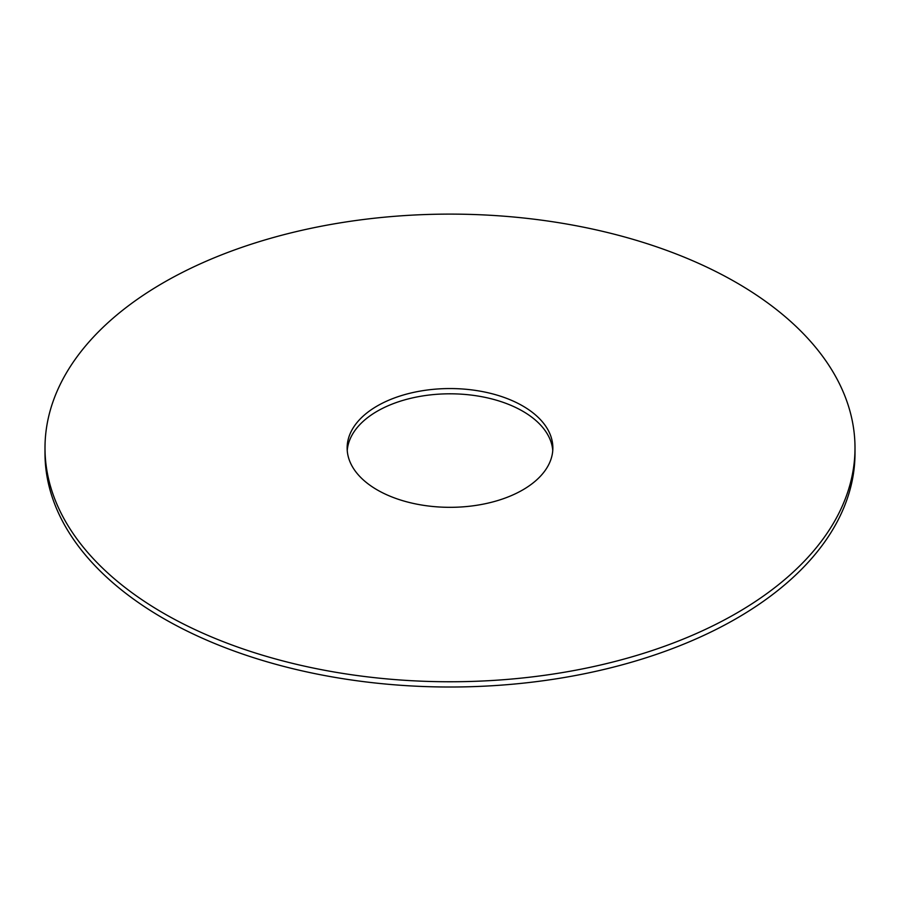 <?xml version="1.0" encoding="UTF-8"?>
<svg xmlns="http://www.w3.org/2000/svg" width="900" height="900" viewBox="0 0 900 900"><rect width="100%" height="100%" fill="white"/><g stroke="black" fill="none" stroke-linecap="round" stroke-linejoin="round"><path stroke-width="1.35" d="M855 447.941L855 453.184A405 233.82 180 0 1 736.38 618.525A405 233.82 180 0 1 295.009 669.217A405 233.82 180 0 1 45 453.184L45 447.941A405 233.82 180 0 1 450 214.11A405 233.82 180 0 1 855 447.941A405 233.82 180 0 1 736.38 613.283A405 233.82 180 0 1 295.009 663.964A405 233.82 180 0 1 45 447.941M347.243 450.562A102.859 59.389 180 0 1 450 393.806A102.859 59.389 180 0 1 552.757 450.562M522.731 489.926A102.859 59.389 180 0 1 410.636 502.808A102.859 59.389 180 0 1 347.141 447.941A102.859 59.389 180 0 1 450 388.553A102.859 59.389 180 0 1 552.859 447.941A102.859 59.389 180 0 1 522.731 489.926"/></g></svg>
